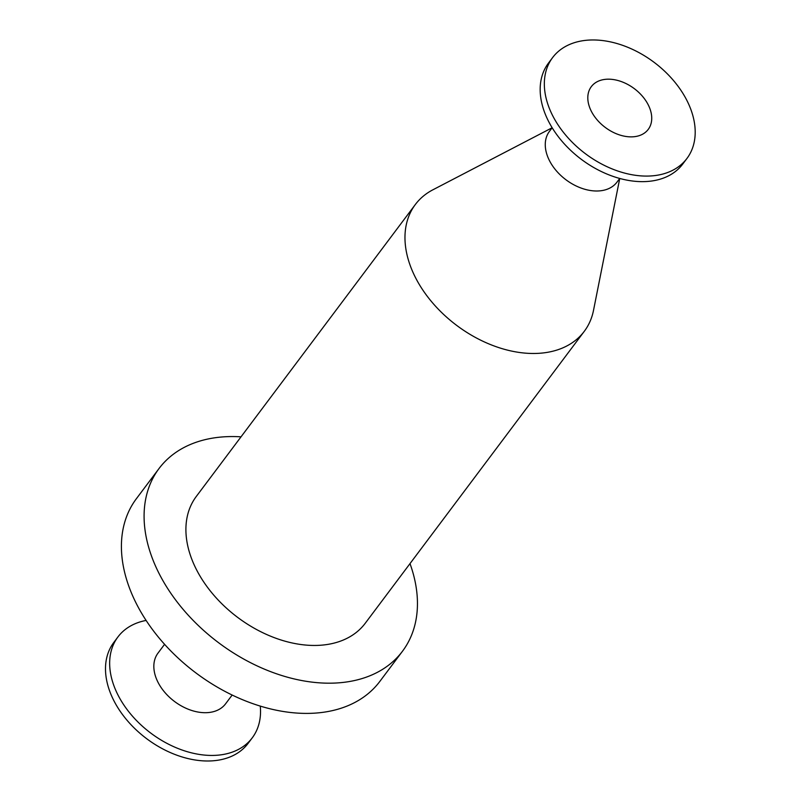 <?xml version="1.0" encoding="UTF-8"?>
<svg xmlns="http://www.w3.org/2000/svg" width="801" height="801" viewBox="0 0 801 801"><rect width="100%" height="100%" fill="white"/><g stroke="black" fill="none" stroke-linecap="round" stroke-linejoin="round"><path stroke-width="1.2" d="M686.958 158.438L682.792 163.995A83.995 57.161 -143.1 0 1 639.689 181.597A83.995 57.161 -143.1 0 1 558.477 136.911A83.995 57.161 -143.1 0 1 548.415 63.179L552.58 57.622A83.995 57.161 -143.1 0 1 654.077 62.308A83.995 57.161 -143.1 0 1 686.958 158.438A83.995 57.161 -143.1 0 1 643.854 176.04A83.995 57.161 -143.1 0 1 562.652 131.354A83.995 57.161 -143.1 0 1 552.58 57.622M584.309 331.294A105.622 71.88 -143.1 0 0 593.521 310.307L619.744 178.463L616.99 182.127A42.253 28.756 -143.1 0 1 595.313 190.978A42.253 28.756 -143.1 0 1 554.472 168.5A42.253 28.756 -143.1 0 1 549.406 131.414L552.159 127.749L432.9 189.797A105.622 71.88 -143.1 0 0 415.339 204.515L196.275 496.48A105.622 71.88 -143.1 0 0 208.941 589.206A105.622 71.88 -143.1 0 0 311.048 645.396A105.622 71.88 -143.1 0 0 365.246 623.258L584.309 331.294A105.622 71.88 -143.1 0 1 530.102 353.421A105.622 71.88 -143.1 0 1 427.994 297.231A105.622 71.88 -143.1 0 1 415.339 204.515M410.002 563.604A152.19 103.579 -143.1 0 1 402.502 651.213A152.19 103.579 -143.1 0 1 324.405 683.103A152.19 103.579 -143.1 0 1 177.261 602.132A152.19 103.579 -143.1 0 1 159.029 468.535A152.19 103.579 -143.1 0 1 241.031 436.835M402.502 651.213L379.824 681.431A152.19 103.579 -143.1 0 1 301.727 713.321A152.19 103.579 -143.1 0 1 154.593 632.349A152.19 103.579 -143.1 0 1 136.35 498.753L159.029 468.535M232.17 695.038L225.572 703.829A42.253 28.756 -143.1 0 1 203.895 712.68A42.253 28.756 -143.1 0 1 163.044 690.212A42.253 28.756 -143.1 0 1 157.987 653.125L164.575 644.324M260.275 706.102A83.995 57.161 -143.1 0 1 252.285 737.791A83.995 57.161 -143.1 0 1 209.181 755.393A83.995 57.161 -143.1 0 1 127.97 710.707A83.995 57.161 -143.1 0 1 117.907 636.975A83.995 57.161 -143.1 0 1 146.102 620.435M252.285 737.791L248.12 743.348A83.995 57.161 -143.1 0 1 205.006 760.95A83.995 57.161 -143.1 0 1 123.805 716.264A83.995 57.161 -143.1 0 1 113.742 642.532L117.907 636.975M629.976 136.851A35.594 24.22 -143.1 0 1 595.564 117.917A35.594 24.22 -143.1 0 1 591.298 86.668A35.594 24.22 -143.1 0 1 634.312 88.651A35.594 24.22 -143.1 0 1 648.239 129.392A35.594 24.22 -143.1 0 1 629.976 136.851"/></g></svg>
